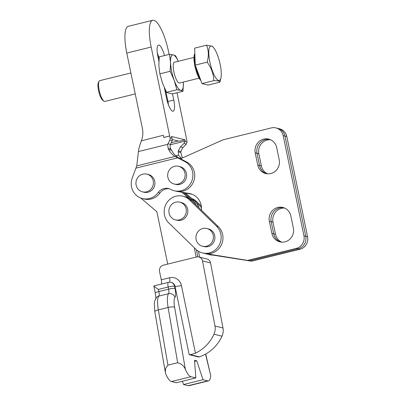 <?xml version="1.0" encoding="UTF-8"?>
<svg xmlns="http://www.w3.org/2000/svg" width="406" height="406" viewBox="0 0 406 406"><rect width="100%" height="100%" fill="white"/><g stroke="black" fill="none" stroke-linecap="round" stroke-linejoin="round"><path stroke-width="0.61" d="M202.833 228.502A9.13 8.709 -76.2 0 0 195.936 237.373A9.13 8.709 -76.2 0 0 202.482 246.224A9.13 8.709 -76.2 0 0 206.502 246.219A9.13 8.709 -76.2 0 0 213.399 237.348A9.13 8.709 -76.2 0 0 206.852 228.497A9.13 8.709 -76.2 0 0 202.833 228.502M202.482 246.224L204 246.594A9.13 8.709 -76.2 0 0 208.014 246.589A9.13 8.709 -76.2 0 0 214.916 237.723A9.13 8.709 -76.2 0 0 208.364 228.872L206.852 228.497M175.778 202.158A9.13 8.709 -76.2 0 0 168.881 211.024A9.13 8.709 -76.2 0 0 175.428 219.874A9.13 8.709 -76.2 0 0 179.447 219.869A9.13 8.709 -76.2 0 0 186.344 211.003A9.13 8.709 -76.2 0 0 179.797 202.152A9.13 8.709 -76.2 0 0 175.778 202.158M175.428 219.874L176.945 220.25A9.13 8.709 -76.2 0 0 180.959 220.245A9.13 8.709 -76.2 0 0 187.861 211.374A9.13 8.709 -76.2 0 0 181.309 202.523L179.797 202.152M182.873 196.194L184.689 196.641A15.646 14.931 103.8 0 1 191.292 200.325L218.347 226.67A15.646 14.931 103.8 0 1 222.407 242.103A15.646 14.931 103.8 0 1 211.145 253.364A15.646 14.931 103.8 0 1 204.254 253.374L202.437 252.928A15.646 14.931 103.8 0 1 195.834 249.243L168.779 222.899A15.646 14.931 103.8 0 1 166.044 204.096A15.646 14.931 103.8 0 1 182.873 196.194A15.646 14.931 103.8 0 1 189.475 199.874L216.53 226.223A15.646 14.931 103.8 0 1 220.59 241.656A15.646 14.931 103.8 0 1 209.329 252.918A15.646 14.931 103.8 0 1 202.437 252.928M213.038 255.13A15.646 14.931 103.8 0 1 209.709 254.719L206.075 253.821A15.646 14.931 103.8 0 0 207.273 254.065A15.646 14.931 103.8 0 1 206.075 253.821L204.254 253.374A15.646 14.931 103.8 0 0 205.456 253.613L249.786 260.738L209.09 254.511A15.646 14.931 103.8 0 1 207.892 254.268M191.779 198.493A15.646 14.931 103.8 0 1 196.743 201.665L201.34 206.141M196.743 201.665L194.926 201.219L201.493 207.613M142.851 174.133A9.13 8.709 -76.2 0 0 135.949 182.999A9.13 8.709 -76.2 0 0 142.501 191.85A9.13 8.709 -76.2 0 0 146.515 191.845A9.13 8.709 -76.2 0 0 153.417 182.979A9.13 8.709 -76.2 0 0 146.865 174.128A9.13 8.709 -76.2 0 0 142.851 174.133M142.501 191.85L144.013 192.226A9.13 8.709 -76.2 0 0 148.033 192.221A9.13 8.709 -76.2 0 0 154.93 183.35A9.13 8.709 -76.2 0 0 148.383 174.499L146.865 174.128M174.565 166.313A9.13 8.709 -76.2 0 0 167.668 175.184A9.13 8.709 -76.2 0 0 174.22 184.035A9.13 8.709 -76.2 0 0 178.234 184.03A9.13 8.709 -76.2 0 0 185.136 175.159A9.13 8.709 -76.2 0 0 178.584 166.308A9.13 8.709 -76.2 0 0 174.565 166.313M174.22 184.035L175.732 184.405A9.13 8.709 -76.2 0 0 179.751 184.4A9.13 8.709 -76.2 0 0 186.648 175.534A9.13 8.709 -76.2 0 0 180.102 166.683L178.584 166.308M157.295 52.831A12.413 3.319 -103.8 0 1 159.05 58.738M164.486 55.571A12.413 3.319 76.2 0 0 158.969 45.102A12.413 3.319 76.2 0 0 158.492 45.091A12.413 3.319 76.2 0 0 157.858 56.256L158.878 61.189M142.455 198.554A15.646 14.931 103.8 0 1 132.356 177.721L136.751 165.876L138.426 151.565C138.806 148.515 139.781 144.947 141.344 140.872L163.293 135.259L163.801 137.461L169.657 136.015A13.038 3.487 76.2 0 0 170.155 137.801L169.921 140.024L167.637 144.363L168.125 148.368L168.688 149.535C170.134 152.443 172.261 154.742 175.072 156.432L184.872 161.568A15.646 14.931 103.8 0 1 192.754 177.32A15.646 14.931 103.8 0 1 181.061 190.729A15.646 14.931 103.8 0 1 174.174 190.739A15.646 14.931 103.8 0 1 170.789 189.429A10.429 9.952 -76.2 0 0 168.536 188.557A10.429 9.952 -76.2 0 0 158.101 192.556A15.646 14.931 103.8 0 1 149.342 198.549A15.646 14.931 103.8 0 1 142.455 198.554L144.272 199.006A15.646 14.931 -76.2 0 0 151.159 198.996A15.646 14.931 -76.2 0 0 159.918 193.002A10.429 9.952 103.8 0 1 169.434 188.826M191.322 200.351A15.646 14.931 -76.2 0 0 190.566 199.661L181.817 192.216L177.006 191.393A15.646 14.931 103.8 0 1 175.991 191.185A15.646 14.931 -76.2 0 0 182.878 191.175A15.646 14.931 -76.2 0 0 194.57 177.767A15.646 14.931 -76.2 0 0 186.689 162.014L178.056 157.492A10.429 9.952 103.8 0 1 177.498 157.173L173.905 153.991L170.753 149.017C169.972 147.322 169.886 145.784 170.49 144.394L172.266 140.603L171.936 137.878A2.609 0.695 -103.8 0 1 171.428 136.452L185.034 139.806A2.609 0.695 -103.8 0 1 185.1 141.121L183.974 143.485L180.462 146.85L178.3 150.875L178.467 155.117L181.132 158.071A10.429 9.952 -76.2 0 0 181.573 158.325M164.4 87.848L166.556 98.267A12.413 3.319 76.2 0 0 173.134 111.208A12.413 3.319 76.2 0 0 173.768 100.043L172.469 93.781M182.401 157.954L180.812 152.519L180.924 151.519L182.568 148.043L186.318 144.064L187.039 141.963A13.038 3.487 76.2 0 0 186.811 140.243L177.026 92.735M169.094 54.434L168.444 51.293A29.729 7.947 76.2 0 0 152.692 20.3A29.729 7.947 76.2 0 0 151.179 47.04L126.779 53.054A29.729 7.947 -103.8 0 1 128.296 26.314L152.692 20.3M169.657 136.015L151.179 47.04M172.464 139.593L179.178 141.247L185.034 139.806M126.779 53.054L142.41 128.54A20.863 19.909 103.8 0 1 141.43 140.649M169.601 136L163.745 137.446M165.618 90.406L167.911 101.49A12.413 3.319 -103.8 0 1 168.475 104.915M104.002 101.19L102.865 100.439A9.648 2.578 -103.8 0 1 98.536 90.579A9.648 2.578 -103.8 0 1 98.425 82.438L99.084 81.241A10.693 2.857 76.2 0 0 99.211 90.259A10.693 2.857 76.2 0 0 104.002 101.19A10.693 2.857 76.2 0 0 104.875 101.409L135.244 93.923M220.189 64.503A17.732 4.74 76.2 0 0 213.531 47.593A17.732 4.74 76.2 0 0 209.887 61.971A17.732 4.74 76.2 0 0 215.916 78.048A17.732 4.74 76.2 0 0 220.976 77.79A17.732 4.74 76.2 0 0 220.189 64.503M213.531 47.593L212.414 46.254L206.502 45.213C208.709 50.359 208.912 56.013 207.111 62.174C211.348 67.822 213.592 73.978 213.84 80.642C217.89 80.652 219.93 81.154 219.961 82.149L220.976 77.79M193.916 57.434L174.418 62.24A10.693 2.857 76.2 0 0 173.869 71.857A10.693 2.857 76.2 0 0 179.533 83.002L199.031 78.196M165.704 90.827A18.255 4.882 -103.8 0 1 165.369 92.532M178.29 61.286L175.661 55.835L173.306 54.906L169.541 54.328L159.243 56.865L158.842 65.518L159.852 73.826L162.507 83.235L166.582 92.294L168.932 93.223L172.702 93.801L182.999 91.264L183.4 82.611A18.255 4.882 -103.8 0 1 180.645 90.335L176.879 89.756L166.582 92.294M182.999 91.264L180.645 90.335A18.255 4.882 -103.8 0 1 174.22 80.347A18.255 4.882 -103.8 0 1 170.55 62.631A18.255 4.882 -103.8 0 1 173.306 54.906A18.255 4.882 -103.8 0 1 178.259 61.291M183.375 82.053A18.255 4.882 -103.8 0 1 183.4 82.611M169.541 54.328L170.55 62.631L170.15 71.289L174.22 80.347L176.879 89.756M170.15 71.289L159.852 73.826M219.961 82.149L208.105 85.072L201.985 83.565L213.84 80.642M201.985 83.565L195.256 65.097L194.647 48.136L206.502 45.213M195.256 65.097L207.111 62.174M130.905 72.968L99.754 80.647A10.693 2.857 76.2 0 0 99.084 81.241M202.513 260.916A5.217 4.979 -76.2 0 0 198.864 256.978L206.887 258.952A5.217 4.979 103.8 0 1 210.536 262.895L202.513 260.916L214.972 326.023A13.038 12.444 103.8 0 1 213.977 334.214A38.463 36.707 103.8 0 1 195.443 353.2L190.434 354.682L189.186 354.692L175.027 286.311L174.57 286.2L175.011 288.321A10.429 2.791 76.2 0 1 174.956 297.385A13.038 3.487 76.2 0 0 174.61 307.235L185.38 369.364A19.818 5.298 76.2 0 0 190.957 376.743L195.834 377.94L194.51 360.289L196.783 360.848L203.025 379.712L207.75 380.879A19.818 5.298 76.2 0 0 208.511 380.889A19.818 5.298 76.2 0 0 210.704 375.601L205.543 354.113M203.025 379.712L183.502 384.528L188.232 385.69A19.818 5.298 76.2 0 0 188.993 385.7L208.511 380.889M181.817 192.216L183.634 192.662L192.378 200.107A15.646 14.931 103.8 0 1 196.2 205.101A15.646 14.931 -76.2 0 0 192.383 200.107L183.639 192.662L185.451 193.114L194.2 200.554A15.646 14.931 103.8 0 1 198.849 207.684M197.818 256.841L196.479 249.842L197.813 256.841M198.488 251.294L199.61 257.16M161.39 284.078A5.217 1.396 76.2 0 0 161.268 279.81L159.533 271.431A5.217 4.979 -76.2 0 1 163.364 265.164L196.57 256.978A5.217 4.979 -76.2 0 1 198.864 256.978M189.186 354.692L198.727 357.041L199.27 356.859A38.463 36.707 103.8 0 0 222.001 336.193A13.038 12.444 103.8 0 0 222.995 328.002L210.536 262.895M185.38 369.364C183.954 365.958 181.386 363.74 177.681 362.72L167.922 365.126L165.546 368.496L165.374 372.535L165.861 374.175A19.818 5.298 76.2 0 0 171.439 381.554L176.316 382.756L195.834 377.94M182.421 381.249L183.502 384.528M205.715 354.017L210.704 375.601M201.437 210.201A15.646 14.931 -76.2 0 0 190.287 193.698A15.646 14.931 -76.2 0 0 189.272 193.484L177.006 191.393A15.646 14.931 103.8 0 1 175.991 191.185A15.646 14.931 103.8 0 1 175.94 191.17A15.646 14.931 103.8 0 0 175.991 191.185L174.174 190.739M140.816 198.047L156.868 211.709L167.719 264.093M196.134 257.084L194.357 247.807M168.439 282.337A5.217 1.396 76.2 0 0 168.175 287.032A5.217 0.7 168.3 0 1 174.57 286.2A5.217 4.979 -76.2 0 0 170.936 282.337A5.217 5.217 0 0 0 168.439 282.337L153.849 285.936L155.265 292.99A5.217 0.7 168.3 0 1 158.858 291.559L168.617 289.153L168.175 287.032L158.416 289.437L158.858 291.559A5.217 1.396 -103.8 0 1 158.827 296.091A18.255 4.882 76.2 0 0 158.34 309.885L167.922 365.126M154.001 285.951C153.468 285.971 154.94 287.133 158.416 289.437M196.783 360.848L194.596 361.391M280.795 242.057A11.475 10.952 103.8 0 1 273.705 233.826L271.188 221.681A11.475 10.952 103.8 0 1 283.748 207.71A11.475 10.952 103.8 0 0 271.188 221.681L273.705 233.826A11.475 10.952 103.8 0 0 280.795 242.057M284.926 241.869A11.475 10.952 103.8 0 1 279.876 241.874A11.475 10.952 103.8 0 1 271.883 233.379L269.371 221.234A11.475 10.952 103.8 0 1 282.85 207.446A11.475 10.952 103.8 0 1 290.838 215.941L293.355 228.086A11.475 10.952 103.8 0 1 284.926 241.869M266.646 173.727A11.475 10.952 103.8 0 1 259.551 165.501L257.039 153.351A11.475 10.952 103.8 0 1 269.599 139.38A11.475 10.952 103.8 0 0 257.039 153.351L259.551 165.501A11.475 10.952 103.8 0 0 266.646 173.727M270.777 173.54A11.475 10.952 103.8 0 1 265.727 173.545A11.475 10.952 103.8 0 1 257.734 165.049L255.222 152.905A11.475 10.952 103.8 0 1 268.701 139.116A11.475 10.952 103.8 0 1 276.689 147.611L279.206 159.756A11.475 10.952 103.8 0 1 270.777 173.54M180.533 158.792L223.021 139.826L271.33 127.92A10.429 9.952 103.8 0 1 275.923 127.91L277.74 128.362A10.429 9.952 103.8 0 1 285.002 136.081L305.759 236.297A10.429 9.952 103.8 0 1 298.095 248.827L249.786 260.738L205.456 253.613M275.923 127.91A10.429 9.952 103.8 0 1 283.185 135.634L303.942 235.85A10.429 9.952 103.8 0 1 296.278 248.381L247.964 260.292M191.287 193.982L183.634 192.662L191.094 193.936A15.646 14.931 -76.2 0 1 191.19 193.951A15.646 14.931 -76.2 0 0 191.094 193.936L189.272 193.484M251.603 261.185L299.912 249.274A10.429 9.952 103.8 0 0 307.575 236.749L286.819 136.533A10.429 9.952 103.8 0 0 279.556 128.809L277.74 128.362A10.429 9.952 103.8 0 1 285.002 136.081L305.759 236.297A10.429 9.952 103.8 0 1 298.095 248.827L249.786 260.738L251.603 261.185L209.09 254.511M191.962 194.22L185.451 193.114M281.734 242.159A11.475 10.952 103.8 0 1 275.522 234.277L273.005 222.128A11.475 10.952 103.8 0 1 284.626 208.055M267.584 173.829A11.475 10.952 103.8 0 1 261.368 165.947L258.855 153.798A11.475 10.952 103.8 0 1 270.477 139.725M218.347 226.67L216.53 226.223M191.292 200.325L189.475 199.874M172.134 138.294L170.155 137.801M187.039 141.963L185.06 141.476M185.1 141.121L170.342 144.754M178.214 141.009L171.271 142.724M167.637 144.363L138.426 151.565M178.467 155.117L175.681 155.802M181.132 158.071L179.792 158.401M175.072 156.432L136.751 165.876M177.711 157.817L136.152 168.059M186.689 162.014L184.872 161.568M178.056 157.492L176.163 157.026M159.918 193.002L158.101 192.556M186.318 144.064L183.974 143.485M172.266 140.603L169.921 140.024M183.081 147.495L180.462 146.85M170.49 144.394L167.871 143.749M180.924 151.519L178.3 150.875M170.753 149.017L168.125 148.368M180.812 152.519L178.183 151.874M171.317 150.179L168.688 149.535M173.768 100.043L167.911 101.49M195.489 65.747A15.123 4.045 76.2 0 0 195.519 65.884A15.123 4.045 76.2 0 0 200.397 79.216M194.875 54.445A15.123 4.045 76.2 0 0 195.23 64.371M207.75 380.879L188.232 385.69M192.383 200.107L194.2 200.554M174.61 307.235A5.217 1.274 170.2 0 0 168.104 307.474L158.34 309.885A5.217 1.274 -9.8 0 0 154.828 311.737L154.285 303.485L154.625 301.216L156.3 297.664A5.217 4.928 39.6 0 1 158.827 296.091L168.586 293.68A18.255 4.882 -103.8 0 0 168.104 307.474L177.681 362.72M190.957 376.743L171.439 381.554M213.977 334.214L222.001 336.193M214.972 326.023L222.995 328.002M190.434 354.682L199.27 356.859M170.936 282.337L171.393 282.449A5.217 4.979 -76.2 0 1 175.027 286.311A5.217 0.7 168.3 0 0 181.416 285.484A10.429 9.952 -76.2 0 0 169.561 277.765A5.217 1.396 -103.8 0 1 169.612 282.185M181.416 285.484L195.443 353.2M161.268 279.81L169.561 277.765M190.566 199.661L192.378 200.107M175.011 288.321A5.217 0.7 168.3 0 0 168.617 289.153A5.217 1.396 -103.8 0 1 168.586 293.68A5.217 4.928 -140.4 0 1 174.956 297.385M271.883 233.379L275.522 234.277M257.734 165.049L261.368 165.947M296.278 248.381L299.912 249.274M303.942 235.85L307.575 236.749M283.185 135.634L286.819 136.533M255.222 152.905L258.855 153.798M269.371 221.234L273.005 222.128M200.955 80.743L199.062 78.246L196.935 73.633L194.799 66.173L193.911 59.18L194.149 55.323L194.834 53.419M165.359 372.449L154.828 311.737M155.731 298.659C155.645 298.014 156.249 299.014 155.265 292.99"/></g></svg>

